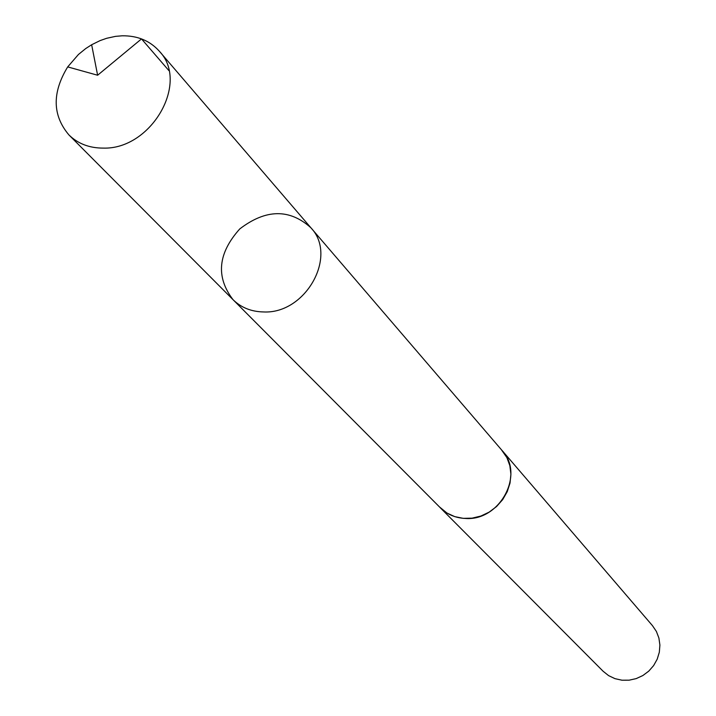 <?xml version="1.0" encoding="UTF-8"?>
<svg xmlns="http://www.w3.org/2000/svg" width="716" height="716" viewBox="0 0 716 716"><rect width="100%" height="100%" fill="white"/><g stroke="black" fill="none" stroke-linecap="round" stroke-linejoin="round"><path stroke-width="1.07" d="M310.851 227.724L502.176 450.624C524.953 474.457 499.75 521.257 465.382 518.456C455.465 517.99 447.124 514.437 440.349 507.805L233.04 299.691C241.122 307.594 251.244 311.675 263.407 311.943C305.589 314.288 338.122 256.051 310.851 227.724C289.524 208.598 265.824 209 239.77 228.923C217.879 253.348 215.632 276.94 233.04 299.691C241.122 307.594 251.244 311.675 263.407 311.943C305.589 314.288 338.122 256.051 310.851 227.724L159.373 51.257C189.803 82.644 151.228 149.751 103.185 148.105C89.321 148.096 77.901 143.701 68.915 134.921C52.384 115.357 51.982 92.677 67.698 66.901L78.438 54.488L85.741 48.545L91.648 44.75L100.097 40.597L106.648 38.297L115.518 36.364L122.15 35.8C137.553 35.603 149.966 40.758 159.373 51.257M501.343 449.648L506.883 457.614L509.837 465.615L510.911 474.243L510.025 483.058L507.241 491.659L502.677 499.625L496.546 506.552L489.162 512.119L480.875 516.048L472.077 518.16L463.216 518.348L454.705 516.612L446.954 513.041L439.445 506.892M502.193 450.606L652.464 625.65L656.384 631.44L658.899 638.019L659.901 645.062L659.329 652.231L657.198 659.185L653.627 665.585L648.768 671.134L642.861 675.537L636.202 678.607L629.104 680.182L621.909 680.2L614.963 678.652L608.609 675.627L603.132 671.268L440.331 507.823M168.904 70.607L141.508 38.906L97.618 75.234L67.698 66.901M233.04 299.691L68.915 134.921M97.618 75.234L91.648 44.75"/></g></svg>

